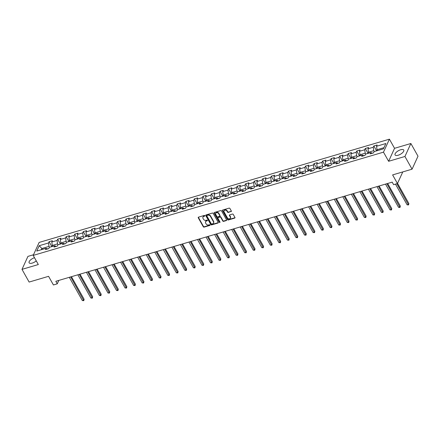 <?xml version="1.0" encoding="UTF-8"?>
<svg xmlns="http://www.w3.org/2000/svg" width="440" height="440" viewBox="0 0 440 440"><rect width="100%" height="100%" fill="white"/><g stroke="black" fill="none" stroke-linecap="round" stroke-linejoin="round"><path stroke-width="0.66" d="M204.809 215.694A0.44 0.347 -155.4 0 0 204.237 215.457L198.523 217.14A0.627 0.501 -155.4 0 0 198.264 217.8L203.302 226.771A0.627 0.501 -155.4 0 0 204.122 227.112L209.831 225.429A0.44 0.347 -155.4 0 0 209.44 224.73L208.703 224.945A2.002 1.595 -155.4 0 1 206.085 223.861L205.667 223.113A2.002 1.595 -155.4 0 1 205.563 221.771A2.002 1.595 -155.4 0 1 206.492 221.007L207.229 220.792A0.44 0.347 -155.4 0 0 206.839 220.094L206.102 220.308A2.002 1.595 -155.4 0 1 203.484 219.225L203.066 218.477A2.002 1.595 -155.4 0 1 202.961 217.135A2.002 1.595 -155.4 0 1 203.891 216.37L204.628 216.156A0.44 0.347 -155.4 0 0 204.809 215.694M400.664 149.76A4.978 2.035 -29.3 0 0 395.076 154.93A4.978 2.035 -29.3 0 0 398.161 155.232A4.978 2.035 -29.3 0 0 403.755 150.056A4.978 2.035 -29.3 0 0 400.664 149.76M34.485 257.703A4.978 2.035 -29.3 0 0 29.117 262.807A4.978 2.035 -29.3 0 0 32.208 263.103A4.978 2.035 -29.3 0 0 36.267 260.887M231.066 211.646A0.627 0.501 -155.4 0 0 231.325 210.986L229.911 208.472A0.627 0.501 -155.4 0 0 229.097 208.131L222.75 210.001A0.627 0.501 -155.4 0 0 222.492 210.656L227.53 219.632A0.627 0.501 -155.4 0 0 228.344 219.973L234.691 218.097A0.627 0.501 -155.4 0 0 234.949 217.443L233.244 214.401A0.627 0.501 -155.4 0 0 232.424 214.06L229.708 214.863A0.627 0.501 -155.4 0 0 229.449 215.518L230.296 217.025A1.677 1.337 -155.4 0 1 230.384 218.147A1.677 1.337 -155.4 0 1 228.965 218.845A1.677 1.337 -155.4 0 1 227.42 217.877L224.103 211.97A1.677 1.337 -155.4 0 1 224.021 210.848A1.677 1.337 -155.4 0 1 225.44 210.155A1.677 1.337 -155.4 0 1 226.98 211.118L227.535 212.102A0.627 0.501 -155.4 0 0 228.349 212.443L231.226 211.294A0.627 0.501 -155.4 0 0 231.391 211.211M33.501 254.744L27.935 256.382L22 269.363L29.128 282.062L48.576 276.326L53.416 284.961L57.255 283.833L55.831 281.292L392.2 182.138L393.624 184.674L397.463 183.546L402.782 171.913M404.938 156.481L410.872 143.501L394.548 148.313L388.614 161.293L404.938 156.481L412.066 169.18L392.618 174.911L397.463 183.546M388.614 161.293L383.482 152.152L33.198 255.409L39.133 242.429L389.417 139.172L383.482 152.152M22 269.363L38.324 264.55L33.198 255.409M213.191 213.4A0.627 0.501 -155.4 0 0 212.372 213.059L206.024 214.929A0.627 0.501 -155.4 0 0 205.766 215.589L210.804 224.56A0.627 0.501 -155.4 0 0 211.624 224.901L217.965 223.031A0.627 0.501 -155.4 0 0 218.224 222.371L213.191 213.4M214.39 212.465L220.732 210.595A0.627 0.501 -155.4 0 1 221.551 210.936L226.584 219.907A0.627 0.501 -155.4 0 1 226.331 220.566L223.614 221.364A0.627 0.501 -155.4 0 1 222.794 221.023L220.754 217.388A0.627 0.501 -155.4 0 0 219.934 217.047L218.136 217.575A0.627 0.501 -155.4 0 0 217.877 218.235L220 222.024A0.44 0.347 -155.4 0 1 219.252 222.244L214.132 213.12A0.627 0.501 -155.4 0 1 214.39 212.465M410.872 143.501L418 156.2L412.066 169.18M373.846 145.965L373.263 147.24L368.005 148.791L368.588 147.51L365.299 148.484L364.716 149.76L359.458 151.311L360.041 150.035L356.757 151.003L356.169 152.284L350.911 153.83L351.494 152.554L348.211 153.522L347.622 154.803L342.364 156.349L342.947 155.073L339.664 156.041L339.075 157.322L333.817 158.868L334.406 157.591L331.117 158.56L330.534 159.841L325.27 161.392L325.859 160.111L322.57 161.079L321.986 162.36L316.723 163.911L317.312 162.63L314.023 163.597L313.44 164.879L308.182 166.43L308.764 165.149L305.476 166.117L304.893 167.398L299.635 168.949L300.218 167.668L296.934 168.636L296.346 169.917L291.088 171.468L291.671 170.187L288.387 171.155L287.798 172.436L282.541 173.987L283.124 172.706L279.84 173.673L279.252 174.955L273.994 176.506L274.582 175.225L271.293 176.193L270.704 177.474L265.447 179.025L266.035 177.744L262.746 178.712L262.163 179.993L256.899 181.544L257.488 180.263L254.199 181.231L253.616 182.512L248.353 184.063L248.941 182.781L245.652 183.75L245.069 185.031L239.811 186.582L240.394 185.301L237.105 186.269L236.522 187.55L231.264 189.101L231.847 187.82L228.564 188.788L227.975 190.069L222.717 191.62L223.3 190.339L220.017 191.306L219.428 192.588L214.17 194.139L214.753 192.858L211.47 193.826L210.881 195.107L205.623 196.658L206.212 195.377L202.923 196.345L202.334 197.626L197.076 199.177L197.665 197.896L194.376 198.869L193.793 200.145L188.529 201.696L189.118 200.415L185.829 201.388L185.246 202.664L179.988 204.215L180.571 202.934L177.281 203.907L176.698 205.183L171.441 206.734L172.024 205.453L168.735 206.426L168.152 207.702L162.894 209.253L163.477 207.977L160.193 208.945L159.605 210.227L154.347 211.772L154.93 210.496L151.646 211.464L151.058 212.746L145.799 214.291L146.388 213.015L143.099 213.983L142.511 215.264L137.253 216.81L137.841 215.534L134.552 216.502L133.969 217.784L128.706 219.335L129.294 218.053L126.005 219.021L125.422 220.303L120.159 221.854L120.747 220.572L117.458 221.54L116.875 222.822L111.617 224.373L112.2 223.091L108.911 224.059L108.328 225.341L103.07 226.892L103.653 225.61L100.37 226.578L99.781 227.86L94.523 229.411L95.106 228.129L91.823 229.097L91.234 230.379L85.976 231.93L86.559 230.648L83.276 231.616L82.687 232.898L77.429 234.448L78.017 233.167L74.729 234.135L74.14 235.417L68.882 236.968L69.471 235.686L66.181 236.654L65.599 237.936L60.335 239.487L60.924 238.205L57.635 239.173L57.052 240.455L51.794 242.006L52.377 240.724L49.088 241.692L48.505 242.974L39.193 245.718L36.751 251.053L46.063 248.309L45.48 249.585L48.769 248.617L49.352 247.335L54.61 245.79L54.027 247.066L57.316 246.098L57.899 244.816L63.157 243.271L62.574 244.547L65.857 243.579L66.446 242.297L71.704 240.746L71.121 242.028L74.404 241.06L74.993 239.778L80.251 238.227L79.662 239.509L82.951 238.541L83.54 237.259L88.797 235.708L88.209 236.99L91.498 236.022L92.081 234.74L97.345 233.189L96.756 234.471L100.045 233.503L100.628 232.221L105.892 230.67L105.303 231.952L108.592 230.984L109.175 229.702L114.433 228.151L113.85 229.433L117.139 228.465L117.722 227.183L122.98 225.632L122.397 226.914L125.681 225.946L126.269 224.664L131.527 223.113L130.944 224.395L134.228 223.427L134.816 222.145L140.074 220.594L139.491 221.876L142.774 220.907L143.363 219.626L148.621 218.075L148.032 219.357L151.322 218.389L151.91 217.107L157.168 215.556L156.58 216.838L159.869 215.87L160.452 214.588L165.715 213.037L165.127 214.319L168.416 213.351L168.999 212.069L174.262 210.518L173.673 211.799L176.963 210.832L177.546 209.55L182.804 207.999L182.221 209.281L185.51 208.313L186.093 207.031L191.351 205.48L190.768 206.762L194.051 205.794L194.639 204.512L199.898 202.961L199.315 204.243L202.598 203.269L203.187 201.993L208.445 200.442L207.862 201.724L211.145 200.75L211.734 199.474L216.992 197.923L216.403 199.205L219.692 198.231L220.275 196.955L225.539 195.404L224.95 196.686L228.239 195.712L228.822 194.436L234.086 192.885L233.497 194.161L236.786 193.193L237.369 191.912L242.627 190.366L242.044 191.642L245.333 190.674L245.916 189.393L251.174 187.847L250.591 189.123L253.875 188.155L254.463 186.874L259.721 185.328L259.138 186.604L262.422 185.636L263.01 184.355L268.268 182.804L267.685 184.085L270.969 183.117L271.557 181.836L276.815 180.285L276.227 181.566L279.516 180.598L280.104 179.316L285.362 177.766L284.774 179.047L288.062 178.079L288.645 176.798L293.909 175.246L293.32 176.528L296.61 175.56L297.193 174.279L302.456 172.728L301.868 174.009L305.157 173.041L305.74 171.76L310.998 170.209L310.415 171.49L313.704 170.522L314.286 169.24L319.545 167.69L318.962 168.971L322.245 168.003L322.834 166.722L328.091 165.171L327.509 166.452L330.792 165.484L331.381 164.203L336.639 162.652L336.055 163.933L339.339 162.965L339.928 161.684L345.186 160.132L344.597 161.414L347.886 160.446L348.475 159.165L353.733 157.614L353.144 158.895L356.433 157.927L357.016 156.646L362.28 155.095L361.691 156.376L364.98 155.408L365.563 154.127L370.821 152.576L370.238 153.857L373.527 152.889L374.11 151.607L383.422 148.863L385.864 143.528L376.547 146.273L377.135 144.991L373.846 145.965L376.376 150.464M369 153.114L368.5 152.229L373.758 150.678L374.259 151.564M373.758 150.678L373.263 147.24M368.5 152.229L368.005 148.791M370.821 152.576L372.537 153.18M360.454 155.634L359.953 154.748L365.216 153.197L365.712 154.083M365.216 153.197L364.716 149.76M359.953 154.748L359.458 151.311M362.28 155.095L363.99 155.7M351.907 158.153L351.406 157.267L356.67 155.716L357.165 156.602M356.67 155.716L356.169 152.284M351.406 157.267L350.911 153.83M353.733 157.614L355.443 158.219M343.36 160.672L342.865 159.786L348.123 158.235L348.618 159.121M348.123 158.235L347.622 154.803M342.865 159.786L342.364 156.349M345.186 160.132L346.896 160.738M334.812 163.191L334.318 162.305L339.576 160.754L340.07 161.639M339.576 160.754L339.075 157.322M334.318 162.305L333.817 158.868M336.639 162.652L338.349 163.257M326.266 165.71L325.77 164.824L331.029 163.273L331.524 164.159M331.029 163.273L330.534 159.841M325.77 164.824L325.27 161.392M328.091 165.171L329.802 165.776M317.719 168.229L317.224 167.343L322.482 165.792L322.982 166.678M322.482 165.792L321.986 162.36M317.224 167.343L316.723 163.911M319.545 167.69L321.255 168.295M309.172 170.748L308.677 169.862L313.935 168.311L314.435 169.197M313.935 168.311L313.44 164.879M308.677 169.862L308.182 166.43M310.998 170.209L312.714 170.814M300.63 173.267L300.13 172.381L305.393 170.83L305.888 171.715M305.393 170.83L304.893 167.398M300.13 172.381L299.635 168.949M302.456 172.728L304.166 173.333M292.083 175.786L291.583 174.9L296.846 173.349L297.341 174.235M296.846 173.349L296.346 169.917M291.583 174.9L291.088 171.468M293.909 175.246L295.62 175.852M283.536 178.305L283.041 177.419L288.299 175.868L288.794 176.754M288.299 175.868L287.798 172.436M283.041 177.419L282.541 173.987M285.362 177.766L287.073 178.371M274.989 180.823L274.494 179.938L279.752 178.387L280.247 179.273M279.752 178.387L279.252 174.955M274.494 179.938L273.994 176.506M276.815 180.285L278.526 180.889M266.442 183.343L265.947 182.457L271.205 180.906L271.7 181.792M271.205 180.906L270.704 177.474M265.947 182.457L265.447 179.025M268.268 182.804L269.978 183.409M257.895 185.862L257.4 184.976L262.658 183.431L263.159 184.311M262.658 183.431L262.163 179.993M257.4 184.976L256.899 181.544M259.721 185.328L261.432 185.928M249.348 188.381L248.853 187.495L254.111 185.95L254.612 186.835M254.111 185.95L253.616 182.512M248.853 187.495L248.353 184.063M251.174 187.847L252.885 188.447M240.806 190.899L240.306 190.014L245.564 188.469L246.065 189.354M245.564 188.469L245.069 185.031M240.306 190.014L239.811 186.582M242.627 190.366L244.343 190.965M232.26 193.419L231.759 192.538L237.023 190.988L237.518 191.873M237.023 190.988L236.522 187.55M231.759 192.538L231.264 189.101M234.086 192.885L235.796 193.485M223.713 195.943L223.212 195.058L228.476 193.507L228.971 194.392M228.476 193.507L227.975 190.069M223.212 195.058L222.717 191.62M225.539 195.404L227.249 196.004M215.166 198.462L214.671 197.577L219.929 196.026L220.424 196.911M219.929 196.026L219.428 192.588M214.671 197.577L214.17 194.139M216.992 197.923L218.702 198.523M206.619 200.981L206.124 200.096L211.382 198.545L211.877 199.43M211.382 198.545L210.881 195.107M206.124 200.096L205.623 196.658M208.445 200.442L210.155 201.042M198.072 203.5L197.577 202.615L202.835 201.064L203.33 201.949M202.835 201.064L202.334 197.626M197.577 202.615L197.076 199.177M199.898 202.961L201.608 203.566M189.524 206.019L189.03 205.134L194.288 203.583L194.788 204.468M194.288 203.583L193.793 200.145M189.03 205.134L188.529 201.696M191.351 205.48L193.061 206.085M180.978 208.538L180.483 207.653L185.74 206.102L186.241 206.987M185.74 206.102L185.246 202.664M180.483 207.653L179.988 204.215M182.804 207.999L184.52 208.604M172.436 211.057L171.936 210.172L177.194 208.621L177.694 209.506M177.194 208.621L176.698 205.183M171.936 210.172L171.441 206.734M174.262 210.518L175.972 211.123M163.889 213.576L163.389 212.691L168.652 211.139L169.147 212.025M168.652 211.139L168.152 207.702M163.389 212.691L162.894 209.253M165.715 213.037L167.426 213.642M155.342 216.095L154.847 215.21L160.105 213.659L160.6 214.544M160.105 213.659L159.605 210.227M154.847 215.21L154.347 211.772M157.168 215.556L158.879 216.161M146.795 218.614L146.3 217.729L151.558 216.178L152.053 217.063M151.558 216.178L151.058 212.746M146.3 217.729L145.799 214.291M148.621 218.075L150.332 218.68M138.248 221.133L137.753 220.248L143.011 218.697L143.506 219.582M143.011 218.697L142.511 215.264M137.753 220.248L137.253 216.81M140.074 220.594L141.785 221.199M129.701 223.652L129.206 222.767L134.464 221.216L134.959 222.101M134.464 221.216L133.969 217.784M129.206 222.767L128.706 219.335M131.527 223.113L133.238 223.718M121.154 226.171L120.659 225.286L125.917 223.735L126.418 224.62M125.917 223.735L125.422 220.303M120.659 225.286L120.159 221.854M122.98 225.632L124.691 226.237M112.613 228.69L112.112 227.805L117.37 226.254L117.871 227.139M117.37 226.254L116.875 222.822M112.112 227.805L111.617 224.373M114.433 228.151L116.149 228.756M104.066 231.209L103.565 230.323L108.829 228.773L109.324 229.658M108.829 228.773L108.328 225.341M103.565 230.323L103.07 226.892M105.892 230.67L107.602 231.275M95.519 233.728L95.018 232.843L100.282 231.292L100.776 232.177M100.282 231.292L99.781 227.86M95.018 232.843L94.523 229.411M97.345 233.189L99.055 233.794M86.972 236.247L86.477 235.362L91.734 233.811L92.23 234.696M91.734 233.811L91.234 230.379M86.477 235.362L85.976 231.93M88.797 235.708L90.508 236.313M78.425 238.766L77.93 237.881L83.188 236.33L83.683 237.215M83.188 236.33L82.687 232.898M77.93 237.881L77.429 234.448M80.251 238.227L81.961 238.832M69.877 241.285L69.383 240.4L74.641 238.849L75.136 239.734M74.641 238.849L74.14 235.417M69.383 240.4L68.882 236.968M71.704 240.746L73.414 241.351M61.331 243.804L60.836 242.919L66.094 241.373L66.594 242.253M66.094 241.373L65.599 237.936M60.836 242.919L60.335 239.487M63.157 243.271L64.867 243.87M52.784 246.323L52.288 245.438L57.547 243.892L58.047 244.778M57.547 243.892L57.052 240.455M52.288 245.438L51.794 242.006M54.61 245.79L56.326 246.389M42.378 249.392L41.883 248.507L49 246.411L49.5 247.297M49 246.411L48.505 242.974M41.333 249.7L41.883 248.507L39.193 245.718M46.063 248.309L47.779 248.908M394.548 148.313L389.417 139.172M57.255 283.833L58.817 280.412M383.972 147.67L377.047 149.71L377.542 150.596M377.047 149.71L376.547 146.273M51.617 246.197L49.088 241.692M60.159 243.678L57.635 239.173M68.706 241.159L66.181 236.654M77.253 238.639L74.729 234.135M85.8 236.121L83.276 231.616M94.347 233.596L91.823 229.097M102.894 231.077L100.37 226.578M111.441 228.558L108.911 224.059M119.988 226.039L117.458 221.54M128.53 223.52L126.005 219.021M137.077 221.001L134.552 216.502M145.624 218.482L143.099 213.983M154.171 215.963L151.646 211.464M162.718 213.444L160.193 208.945M171.264 210.925L168.735 206.426M179.812 208.406L177.281 203.907M188.353 205.887L185.829 201.388M196.9 203.368L194.376 198.869M205.447 200.849L202.923 196.345M213.994 198.33L211.47 193.826M222.541 195.811L220.017 191.306M231.088 193.292L228.564 188.788M239.635 190.773L237.105 186.269M248.182 188.254L245.652 183.75M256.724 185.735L254.199 181.231M265.271 183.216L262.746 178.712M273.818 180.697L271.293 176.193M282.365 178.178L279.84 173.673M290.911 175.654L288.387 171.155M299.459 173.135L296.934 168.636M308.006 170.615L305.476 166.117M316.553 168.097L314.023 163.597M325.094 165.578L322.57 161.079M333.641 163.059L331.117 158.56M342.188 160.54L339.664 156.041M350.735 158.021L348.211 153.522M359.282 155.502L356.757 151.003M367.829 152.982L365.299 148.484M204.847 215.782A0.44 0.347 -155.4 0 1 204.793 215.804L204.05 216.024A2.002 1.595 -155.4 0 0 203.121 216.782A2.002 1.595 -155.4 0 0 203.055 216.964M205.656 221.601A2.002 1.595 -155.4 0 1 205.728 221.419A2.002 1.595 -155.4 0 1 206.652 220.66L207.394 220.44A0.44 0.347 -155.4 0 0 207.449 220.418M198.358 217.223A0.627 0.501 -155.4 0 0 198.429 217.448L203.462 226.419A0.627 0.501 -155.4 0 0 204.281 226.76L209.996 225.077A0.44 0.347 -155.4 0 0 210.051 225.055M205.86 215.012A0.627 0.501 -155.4 0 0 205.931 215.237L210.964 224.208A0.627 0.501 -155.4 0 0 211.783 224.549L218.125 222.679A0.627 0.501 -155.4 0 0 218.29 222.596M207.009 215.452A0.44 0.347 -155.4 0 0 206.828 215.914L211.25 223.79A0.44 0.347 -155.4 0 0 211.822 224.026L212.603 223.801A2.002 1.595 -155.4 0 0 213.527 223.036A2.002 1.595 -155.4 0 0 213.428 221.694L210.403 216.31A2.002 1.595 -155.4 0 0 207.79 215.221L207.009 215.452L207.169 215.1A0.44 0.347 -155.4 0 0 206.965 215.27L206.806 215.622M213.593 222.855A2.002 1.595 -155.4 0 0 213.686 222.684A2.002 1.595 -155.4 0 0 213.587 221.342L213.428 221.694M207.169 215.1L207.95 214.874A2.002 1.595 -155.4 0 1 210.568 215.963L213.587 221.342M217.971 217.663A0.627 0.501 -155.4 0 1 218.295 217.228L220.094 216.695A0.627 0.501 -155.4 0 1 220.913 217.036L222.954 220.677A0.627 0.501 -155.4 0 0 223.773 221.012L226.49 220.215A0.627 0.501 -155.4 0 0 226.655 220.132M214.225 212.548A0.627 0.501 -155.4 0 0 214.291 212.773L219.412 221.892A0.44 0.347 -155.4 0 0 220.039 222.112M218.636 213.609A1.677 1.337 -155.4 0 0 217.091 212.641A1.677 1.337 -155.4 0 0 215.672 213.34A1.677 1.337 -155.4 0 0 215.76 214.456L216.926 216.541A0.627 0.501 -155.4 0 0 217.745 216.882L219.544 216.348A0.627 0.501 -155.4 0 0 219.802 215.694L218.636 213.609L218.796 213.257A1.677 1.337 -155.4 0 0 217.25 212.289A1.677 1.337 -155.4 0 0 215.831 212.988A1.677 1.337 -155.4 0 0 215.771 213.169M219.868 215.914A0.627 0.501 -155.4 0 0 219.962 215.341L219.802 215.694M218.796 213.257L219.962 215.341M224.114 210.678A1.677 1.337 -155.4 0 1 224.18 210.496A1.677 1.337 -155.4 0 1 225.599 209.803A1.677 1.337 -155.4 0 1 227.145 210.771L227.695 211.756A0.627 0.501 -155.4 0 0 228.514 212.091L231.226 211.294M230.445 217.965A1.677 1.337 -155.4 0 0 230.544 217.795A1.677 1.337 -155.4 0 0 230.456 216.678L230.296 217.025M229.543 214.946A0.627 0.501 -155.4 0 0 229.609 215.171L230.456 216.678M222.585 210.084A0.627 0.501 -155.4 0 0 222.651 210.304L227.689 219.28A0.627 0.501 -155.4 0 0 228.503 219.621L234.85 217.751A0.627 0.501 -155.4 0 0 235.015 217.668M52.547 245.9L50.936 246.873M69.306 277.321L82.346 300.553L83.716 300.146L84.112 299.272L71.439 276.689M84.112 299.272L83.793 300.668L70.675 276.914M83.793 300.668L82.346 300.553M61.094 243.381L59.483 244.354M77.853 274.802L90.888 298.034L92.257 297.627L92.659 296.752L79.987 274.17M92.659 296.752L92.34 298.15L79.222 274.395M92.34 298.15L90.888 298.034M69.641 240.862L68.029 241.835M86.4 272.278L99.434 295.515L100.804 295.108L101.206 294.234L88.534 271.651M101.206 294.234L100.887 295.631L87.769 271.876M100.887 295.631L99.434 295.515M78.188 238.343L76.571 239.311M94.947 269.759L107.982 292.996L109.351 292.589L109.753 291.715L97.081 269.132M109.753 291.715L109.434 293.111L96.316 269.357M109.434 293.111L107.982 292.996M86.73 235.823L85.118 236.792M103.488 267.24L116.529 290.477L117.898 290.07L118.3 289.195L105.628 266.613M118.3 289.195L117.981 290.593L104.858 266.838M117.981 290.593L116.529 290.477M95.276 233.305L93.665 234.273M112.035 264.721L125.076 287.958L126.445 287.551L126.847 286.677L114.175 264.094M126.847 286.677L126.522 288.068L113.405 264.319M126.522 288.068L125.076 287.958M103.824 230.786L102.212 231.754M120.582 262.202L133.623 285.439L134.992 285.032L135.394 284.158L122.722 261.575M135.394 284.158L135.069 285.549L121.952 261.8M135.069 285.549L133.623 285.439M112.371 228.267L110.759 229.235M129.129 259.683L142.17 282.92L143.539 282.513L143.941 281.639L131.263 259.055M143.941 281.639L143.616 283.03L130.499 259.281M143.616 283.03L142.17 282.92M120.918 225.748L119.306 226.716M137.676 257.163L150.711 280.401L152.081 279.994L152.482 279.12L139.81 256.537M152.482 279.12L152.163 280.511L139.046 256.762M152.163 280.511L150.711 280.401M129.465 223.229L127.853 224.197M146.223 254.645L159.258 277.877L160.628 277.475L161.029 276.601L148.357 254.018M161.029 276.601L160.71 277.992L147.593 254.243M160.71 277.992L159.258 277.877M138.012 220.71L136.4 221.678M154.77 252.126L167.805 275.358L169.174 274.956L169.576 274.082L156.904 251.499M169.576 274.082L169.257 275.473L156.139 251.724M169.257 275.473L167.805 275.358M146.559 218.185L144.941 219.159M163.312 249.607L176.352 272.839L177.722 272.437L178.123 271.562L165.451 248.98M178.123 271.562L177.804 272.954L164.687 249.205M177.804 272.954L176.352 272.839M155.1 215.666L153.489 216.639M171.859 247.088L184.899 270.32L186.269 269.918L186.67 269.038L173.998 246.461M186.67 269.038L186.346 270.435L173.228 246.686M186.346 270.435L184.899 270.32M163.647 213.147L162.036 214.121M180.406 244.569L193.446 267.801L194.816 267.399L195.217 266.519L182.545 243.936M195.217 266.519L194.893 267.916L181.775 244.167M194.893 267.916L193.446 267.801M172.194 210.628L170.583 211.602M188.953 242.049L201.993 265.281L203.363 264.88L203.764 264L191.087 241.417M203.764 264L203.44 265.397L190.322 241.648M203.44 265.397L201.993 265.281M180.741 208.109L179.13 209.083M197.5 239.531L210.54 262.763L211.91 262.361L212.306 261.481L199.634 238.898M212.306 261.481L211.987 262.878L198.869 239.124M211.987 262.878L210.54 262.763M189.288 205.59L187.677 206.564M206.047 237.012L219.082 260.244L220.451 259.842L220.853 258.962L208.181 236.379M220.853 258.962L220.534 260.359L207.416 236.605M220.534 260.359L219.082 260.244M197.835 203.071L196.224 204.045M214.594 234.493L227.629 257.725L228.998 257.323L229.4 256.443L216.728 233.86M229.4 256.443L229.081 257.84L215.963 234.086M229.081 257.84L227.629 257.725M206.382 200.552L204.771 201.526M223.141 231.974L236.176 255.206L237.545 254.804L237.947 253.924L225.275 231.341M237.947 253.924L237.628 255.321L224.51 231.566M237.628 255.321L236.176 255.206M214.924 198.033L213.312 199.007M231.682 229.455L244.723 252.687L246.092 252.285L246.494 251.405L233.822 228.822M246.494 251.405L246.174 252.802L233.052 229.048M246.174 252.802L244.723 252.687M223.471 195.514L221.859 196.488M240.229 226.936L253.27 250.168L254.639 249.766L255.041 248.886L242.369 226.303M255.041 248.886L254.716 250.283L241.599 226.529M254.716 250.283L253.27 250.168M232.018 192.995L230.406 193.969M248.776 224.417L261.817 247.649L263.186 247.247L263.588 246.367L250.916 223.784M263.588 246.367L263.263 247.764L250.146 224.01M263.263 247.764L261.817 247.649M240.565 190.476L238.953 191.45M257.323 221.898L270.364 245.13L271.733 244.723L272.135 243.848L259.457 221.265M272.135 243.848L271.81 245.245L258.693 221.49M271.81 245.245L270.364 245.13M249.112 187.957L247.5 188.931M265.87 219.379L278.905 242.611L280.274 242.204L280.676 241.329L268.004 218.746M280.676 241.329L280.357 242.726L267.24 218.972M280.357 242.726L278.905 242.611M257.659 185.438L256.047 186.412M274.417 216.86L287.452 240.091L288.822 239.685L289.223 238.81L276.551 216.227M289.223 238.81L288.904 240.207L275.787 216.453M288.904 240.207L287.452 240.091M266.206 182.919L264.594 183.893M282.964 214.335L295.999 237.573L297.368 237.166L297.77 236.291L285.098 213.708M297.77 236.291L297.451 237.688L284.334 213.934M297.451 237.688L295.999 237.573M274.753 180.4L273.136 181.368M291.511 211.816L304.546 235.054L305.916 234.647L306.317 233.772L293.645 211.189M306.317 233.772L305.998 235.169L292.881 211.415M305.998 235.169L304.546 235.054M283.294 177.881L281.683 178.849M300.053 209.297L313.093 232.535L314.463 232.128L314.864 231.253L302.192 208.67M314.864 231.253L314.545 232.645L301.422 208.896M314.545 232.645L313.093 232.535M291.841 175.362L290.23 176.33M308.6 206.778L321.64 230.016L323.01 229.609L323.411 228.734L310.739 206.151M323.411 228.734L323.087 230.126L309.969 206.377M323.087 230.126L321.64 230.016M300.388 172.843L298.777 173.811M317.147 204.259L330.187 227.497L331.557 227.09L331.958 226.215L319.281 203.632M331.958 226.215L331.634 227.607L318.516 203.858M331.634 227.607L330.187 227.497M308.935 170.324L307.324 171.292M325.694 201.74L338.734 224.978L340.104 224.571L340.5 223.696L327.827 201.113M340.5 223.696L340.18 225.088L327.063 201.339M340.18 225.088L338.734 224.978M317.482 167.805L315.87 168.773M334.241 199.221L347.276 222.453L348.645 222.052L349.047 221.177L336.375 198.594M349.047 221.177L348.728 222.569L335.61 198.82M348.728 222.569L347.276 222.453M326.029 165.286L324.418 166.254M342.788 196.702L355.823 219.934L357.192 219.532L357.594 218.658L344.922 196.075M357.594 218.658L357.275 220.049L344.157 196.301M357.275 220.049L355.823 219.934M334.576 162.767L332.965 163.735M351.334 194.183L364.37 217.415L365.739 217.014L366.141 216.139L353.469 193.556M366.141 216.139L365.822 217.531L352.704 193.781M365.822 217.531L364.37 217.415M343.123 160.243L341.506 161.216M359.876 191.664L372.917 214.896L374.286 214.495L374.688 213.62L362.016 191.037M374.688 213.62L374.368 215.012L361.245 191.263M374.368 215.012L372.917 214.896M351.665 157.724L350.053 158.697M368.423 189.145L381.464 212.377L382.833 211.976L383.235 211.096L370.563 188.518M383.235 211.096L382.91 212.493L369.793 188.744M382.91 212.493L381.464 212.377M360.212 155.205L358.6 156.178M376.97 186.626L390.011 209.858L391.38 209.457L391.782 208.577L379.11 185.994M391.782 208.577L391.457 209.974L378.34 186.225M391.457 209.974L390.011 209.858M368.759 152.686L367.147 153.659M385.517 184.107L398.558 207.339L399.927 206.938L400.329 206.058L387.651 183.475M400.329 206.058L400.004 207.455L386.887 183.706M400.004 207.455L398.558 207.339M377.306 150.166L375.694 151.14M395.489 184.129L407.099 204.82L408.474 204.419L408.87 203.538L397.546 183.359M408.87 203.538L408.551 204.936L396.858 183.722M408.551 204.936L407.099 204.82M204.05 216.024L203.891 216.37M207.394 220.44L207.229 220.792M206.652 220.66L206.492 221.007M209.996 225.077L209.831 225.429M204.281 226.76L204.122 227.112M203.462 226.419L203.302 226.771M198.429 217.448L198.264 217.8M204.793 215.804L204.628 216.156M218.125 222.679L217.965 223.031M211.783 224.549L211.624 224.901M210.964 224.208L210.804 224.56M205.931 215.237L205.766 215.589M210.568 215.963L210.403 216.31M207.95 214.874L207.79 215.221M226.49 220.215L226.331 220.566M223.773 221.012L223.614 221.364M222.954 220.677L222.794 221.023M220.913 217.036L220.754 217.388M220.094 216.695L219.934 217.047M218.295 217.228L218.136 217.575M219.412 221.892L219.252 222.244M214.291 212.773L214.132 213.12M228.514 212.091L228.349 212.443M227.695 211.756L227.535 212.102M227.145 210.771L226.98 211.118M229.609 215.171L229.449 215.518M234.85 217.751L234.691 218.097M228.503 219.621L228.344 219.973M227.689 219.28L227.53 219.632M222.651 210.304L222.492 210.656M203.121 216.782L202.961 217.135M205.728 221.419L205.563 221.771M213.686 222.684L213.527 223.036M218.004 217.465L217.844 217.816M215.831 212.988L215.672 213.34M219.995 215.76L219.835 216.112M224.18 210.496L224.021 210.848M230.544 217.795L230.384 218.147"/></g></svg>
